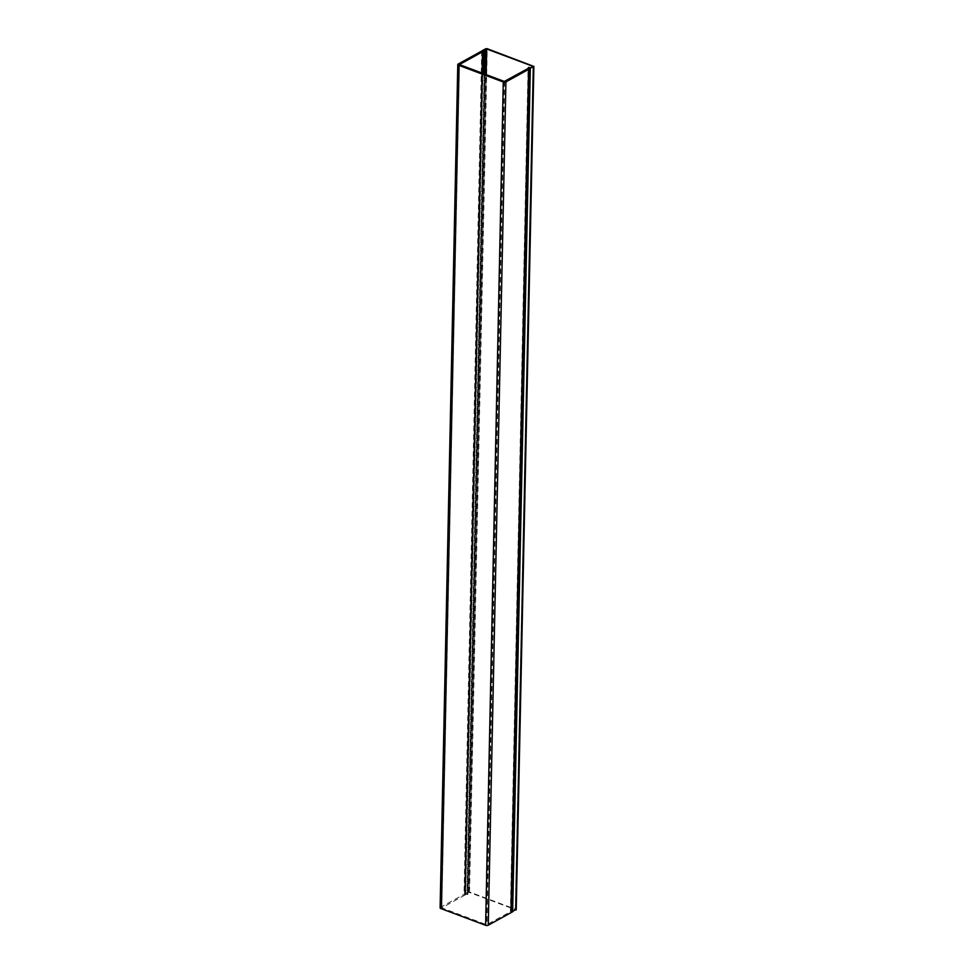 <?xml version="1.0" encoding="UTF-8"?>
<svg xmlns="http://www.w3.org/2000/svg" width="974" height="974" viewBox="0 0 974 974"><rect width="100%" height="100%" fill="white"/><g stroke="black" fill="none" stroke-linecap="round" stroke-linejoin="round"><path stroke-width="0.73" stroke-dasharray="4.87 3.65" d="M512.093 911.749L515.27 909.619L469.03 892.294L464.695 893.889L469.553 892.001L515.989 909.424M512.129 911.53L529.795 68.229M483.165 50.818L465.499 894.059M440.114 907.841A1.887 0.852 -178.8 0 1 440.528 907.318L464.038 894.351L467.861 894.302L465.243 894.887L441.77 907.865L486.635 924.728L510.388 911.798L511.155 910.52L528.821 67.23M484.602 50.66L466.936 893.962M485.04 74.219L467.861 894.302M511.155 910.52L512.081 910.873M486.148 74.633L469.03 892.294M515.27 909.619L532.936 66.5L515.319 909.777M468.689 892.306L485.819 74.511M533.472 66.025L515.806 909.326M469.553 892.001L487.219 48.7M468.031 892.05L485.685 48.749M464.695 893.889L482.349 50.904M482.69 50.867L465.024 894.12M458.194 64.028L440.528 907.318M481.704 51.062L464.038 894.351M528.261 68.265L510.595 911.554M510.656 910.934L528.31 67.632M464.525 894.217L482.191 50.916M484.273 73.927L467.082 894.607M465.73 894.753L482.934 73.427M459.484 64.637L441.819 907.805M465.243 894.887L482.459 73.245M441.867 907.963L459.521 64.661M504.301 81.439L486.635 924.728M504.629 81.426L486.963 924.716M510.388 911.798L528.054 68.509M528.517 67.389L510.851 910.69M467.569 894.473L484.748 74.109M533.034 66.402L515.368 909.704M482.288 50.904L464.622 893.974M459.436 64.576L441.77 907.865"/><path stroke-width="1.46" d="M483.165 50.758L486.683 48.992L532.936 66.317L529.759 68.46L533.886 66.427L487.219 48.7L485.685 48.749L482.361 50.587L483.165 50.818M515.989 909.424L512.093 911.749L529.759 68.472L512.093 911.761M485.527 51.001L481.704 51.062L458.194 64.028A1.887 0.852 1.2 0 0 457.78 64.54A1.887 0.852 1.2 0 0 458.498 65.221L503.266 81.999A1.887 0.852 1.2 0 0 505.92 81.913L529.43 68.947L529.746 67.571L528.517 67.389L528.054 68.509L504.301 81.439L459.436 64.576L482.909 51.585L485.527 51.001L485.04 74.219M529.746 67.571L512.081 910.873L511.764 912.236L488.266 925.203A1.887 0.852 -178.8 0 1 485.612 925.3L440.832 908.523A1.887 0.852 -178.8 0 1 440.114 907.841L457.78 64.54M486.683 48.992L486.148 74.633M485.819 74.511L486.355 49.004M530.319 68.557L512.653 911.859M515.976 910.02L533.642 66.719M485.612 925.3L503.266 81.999M458.498 65.221L440.832 908.523M488.266 925.203L505.92 81.913M529.637 68.704L511.971 911.993M511.764 912.236L529.43 68.947M484.735 51.305L484.273 73.927M482.934 73.427L483.396 51.452M482.459 73.245L482.909 51.585M484.748 74.109L485.222 51.172M533.886 66.427L516.22 909.728"/></g></svg>

